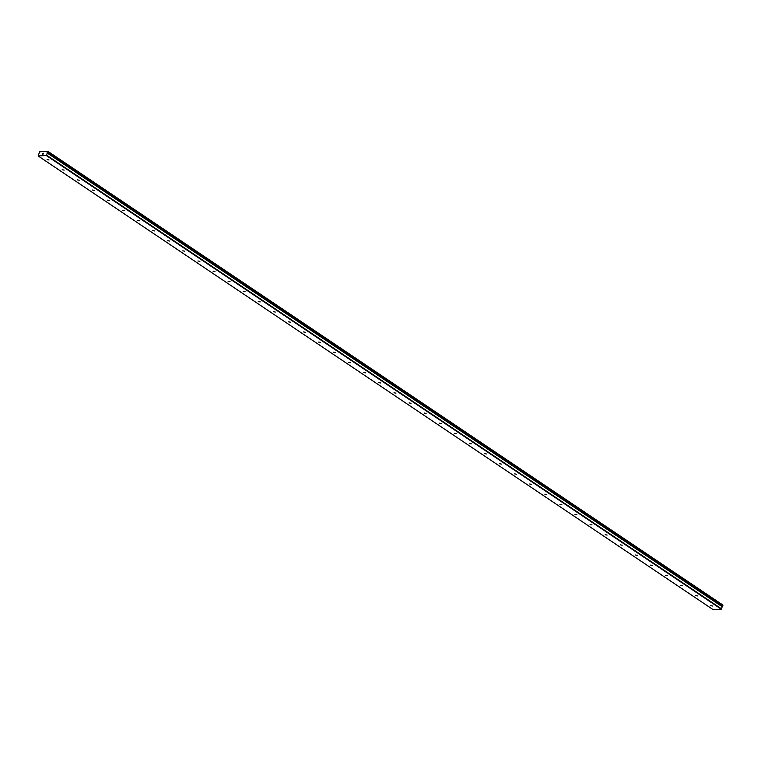 <?xml version="1.0" encoding="UTF-8"?>
<svg xmlns="http://www.w3.org/2000/svg" width="761" height="761" viewBox="0 0 761 761"><rect width="100%" height="100%" fill="white"/><g stroke="black" fill="none" stroke-linecap="round" stroke-linejoin="round"><path stroke-width="1.14" d="M722.275 606.527L47.03 152.856L47.943 151.372L39.629 151.8L38.155 155.957L713.114 609.628L721.276 609.2L722.275 606.527L47.334 152.875L722.294 606.565M47.325 152.4L722.275 606.07L722.779 605.727L722.893 605.043L47.943 151.372M710.736 605.651L712.696 606.041L710.736 605.651M695.649 595.521L697.618 595.911L695.649 595.521M680.562 585.38L682.531 585.77L680.562 585.38M665.485 575.24L667.454 575.63L665.485 575.24M650.398 565.1L652.367 565.49L650.398 565.1M635.321 554.969L637.29 555.359L635.321 554.969M620.234 544.828L622.203 545.218L620.234 544.828M605.157 534.688L607.116 535.078L605.157 534.688M590.07 524.548L592.039 524.938L590.07 524.548M574.983 514.417L576.952 514.807L574.983 514.417M559.906 504.277L561.875 504.667L559.906 504.277M544.819 494.136L546.788 494.526L544.819 494.136M529.742 483.996L531.711 484.396L529.742 483.996M514.655 473.865L516.624 474.255L514.655 473.865M499.577 463.725L501.537 464.115L499.577 463.725M484.491 453.585L486.46 453.975L484.491 453.585M469.404 443.454L471.373 443.844L469.404 443.454M454.327 433.313L456.296 433.703L454.327 433.313M439.24 423.173L441.209 423.563L439.24 423.173M424.162 413.033L426.131 413.423L424.162 413.033M409.076 402.902L411.045 403.292L409.076 402.902M393.998 392.762L395.958 393.152L393.998 392.762M378.911 382.621L380.88 383.011L378.911 382.621M363.825 372.481L365.794 372.871L363.825 372.481M348.747 362.35L350.716 362.74L348.747 362.35M333.66 352.21L335.63 352.6L333.66 352.21M318.583 342.07L320.552 342.46L318.583 342.07M303.496 331.929L305.465 332.319L303.496 331.929M288.419 321.798L290.379 322.188L288.419 321.798M273.332 311.658L275.301 312.048L273.332 311.658M258.245 301.518L260.214 301.908L258.245 301.518M243.168 291.377L245.137 291.767L243.168 291.377M228.081 281.247L230.05 281.637L228.081 281.247M213.004 271.106L214.973 271.496L213.004 271.106M197.917 260.966L199.886 261.356L197.917 260.966M182.83 250.826L184.799 251.216L182.83 250.826M167.753 240.695L169.722 241.085L167.753 240.695M152.666 230.554L154.635 230.944L152.666 230.554M137.589 220.414L139.558 220.804L137.589 220.414M122.502 210.274L124.471 210.664L122.502 210.274M107.425 200.143L109.394 200.533L107.425 200.143M92.338 190.003L94.307 190.393L92.338 190.003M77.251 179.862L79.22 180.252L77.251 179.862M62.174 169.722L64.143 170.112L62.174 169.722M47.087 159.591L49.056 159.981L47.087 159.591M42.778 154.026L42.721 153.284L42.416 154.103M43.529 153.237L43.358 153.712M43.396 153.998L43.51 153.294L42.968 154.074M47.334 152.894L46.326 155.529L38.155 155.957M46.326 155.529L721.276 609.2M46.649 155.225L721.599 608.895M48 151.601L722.95 605.271M47.42 153.161L722.37 606.831M47.41 153.094L722.37 606.764M47.477 152.39L722.427 606.06M47.534 152.343L722.493 606.013M47.772 152.124L722.731 605.794M47.829 152.057L722.779 605.727"/></g></svg>
